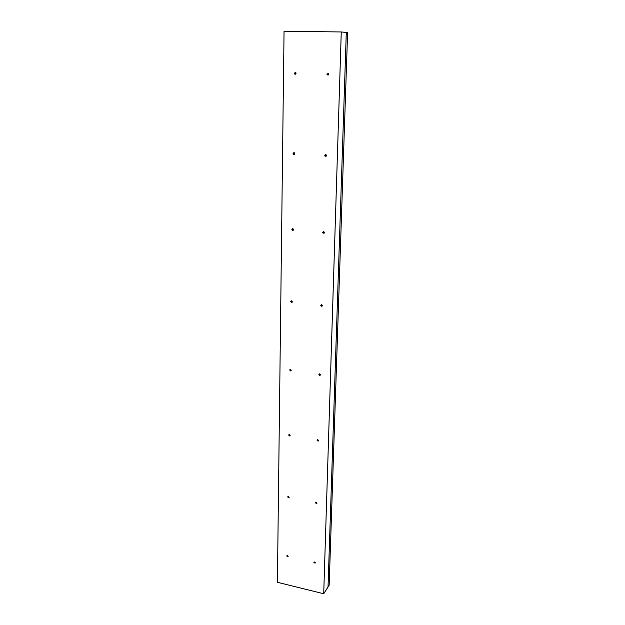 <?xml version="1.0" encoding="UTF-8"?>
<svg xmlns="http://www.w3.org/2000/svg" width="625" height="625" viewBox="0 0 625 625"><rect width="100%" height="100%" fill="white"/><g stroke="black" fill="none" stroke-linecap="round" stroke-linejoin="round"><path stroke-width="0.94" d="M323.711 593.75L277.398 582.289L284.047 31.25L341.258 31.953L346.297 32.461L328.031 586.984L323.711 593.75L341.258 31.953M288.188 556.383L287.078 555.531M289.141 497.406L288.031 496.422M290.125 435.539L289.039 434.438M291.141 370.562L290.117 369.312M292.18 302.227L291.117 301.297L291.281 300.82M293.242 230.266L292.258 229.305L292.539 228.672L292.508 229.977M294.32 154.383L293.461 153.391L293.906 152.602M295.43 74.211L294.734 73.219L295.375 72.289M315.336 562.727L315.055 563.203L313.836 562.375L314.125 561.906L315.336 562.727L314.172 561.898M316.961 503.227L315.789 502.273M318.656 440.758L317.5 439.68M320.414 375.102L319.312 373.891M322.234 306.023L321.734 306.016L321.25 304.633M324.117 233.234L323.055 232.266L323.336 231.641M326.047 156.422L325.125 155.414L325.586 154.617M328.047 75.203L327.32 74.195L328.008 73.242M286.727 556L287.031 555.508L288.188 556.344L287.883 556.828L286.727 556M315.438 502.805L315.844 502.25L316.969 503.125L316.57 503.68L315.438 502.805M287.656 496.969L288.07 496.406L289.148 497.281L288.734 497.844L287.656 496.969M317.117 440.266L317.688 439.633L318.688 440.555L318.117 441.188L317.117 440.266M288.625 435.031L289.203 434.398L290.164 435.313L289.594 435.945L288.625 435.031M318.875 374.531L319.664 373.844L320.492 374.781L319.711 375.469L318.875 374.531M289.648 369.969L290.414 369.289L291.227 370.219L290.461 370.898L289.648 369.969M320.734 305.352L321.75 304.641L322.391 305.562L321.375 306.273L320.734 305.352M290.727 301.547L291.695 300.836L292.344 301.75L291.375 302.461L290.727 301.547M322.688 232.453L323.922 231.75L324.391 232.617L323.164 233.312L322.688 232.453M291.859 229.484L293.023 228.773L293.516 229.641L292.359 230.352L291.859 229.484M324.75 155.516L326.164 154.836L326.508 155.625L325.094 156.312L324.75 155.516M293.055 153.484L294.383 152.781L294.758 153.594L293.43 154.297L293.055 153.484M326.93 74.203L328.484 73.531L328.734 74.258L327.188 74.93L326.93 74.203M294.312 73.227L295.789 72.523L296.07 73.281L294.602 73.977L294.312 73.227M287.641 556.344L287.656 555.547M288.586 497.375L288.602 496.461M289.586 435.516L289.602 434.469M290.633 370.539L290.648 369.352M291.734 302.195L291.75 300.859M292.883 230.437L292.914 228.727M294.109 154.461L294.141 152.648M295.398 74.219L295.43 72.305M287.305 556.086L287.312 555.461M288.242 497.125L288.258 496.383M289.227 435.258L289.242 434.398M290.266 370.281L290.281 369.289M291.359 301.938L291.375 300.805M293.719 154.086L293.742 152.727M294.992 74.211L294.602 73.977M294.992 73.945L295.016 72.508M329.156 585.234L328.031 586.984L346.297 32.461L347.602 32.594L329.156 585.234M315.055 563.203L315.328 562.805M316.57 503.68L316.906 503.25M288.734 497.844L289.094 497.422M291.375 302.461L291.766 302.211M292.359 230.352L292.758 230.172M293.43 154.297L293.836 154.195"/></g></svg>
